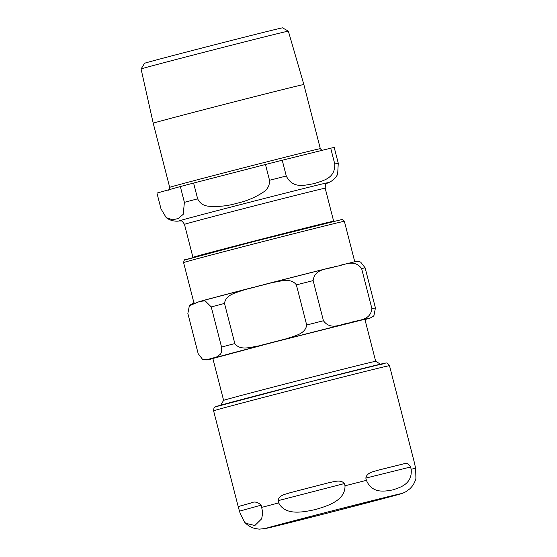 <?xml version="1.0" encoding="UTF-8"?>
<svg xmlns="http://www.w3.org/2000/svg" width="557" height="557" viewBox="0 0 557 557"><rect width="100%" height="100%" fill="white"/><g stroke="black" fill="none" stroke-linecap="round" stroke-linejoin="round"><path stroke-width="0.84" d="M374.186 361.59A78.502 0.564 -14.4 0 1 375.683 361.312L364.912 319.377A78.502 0.564 -14.4 0 0 363.415 319.648A78.502 0.564 -14.4 0 0 281.257 340.278A78.502 0.564 -14.4 0 0 212.837 358.423L223.608 400.365A78.502 0.564 -14.4 0 1 223.608 400.358A78.502 0.564 -14.4 0 1 292.3 382.151A78.502 0.564 -14.4 0 1 374.186 361.59M211.242 306.928L205.08 300.787L199.517 301.511L189.352 305.758L187.855 313.466L198.16 353.604L202.456 359.237L207.295 359.599L216.513 357.03L220.607 354.071L221.714 351.383L221.547 347.067L211.242 306.928A91.961 0.661 165.6 0 1 224.513 303.433C225.78 294.277 236.767 292.641 244.231 289.835L272.554 282.517C280.45 281.362 290.851 277.47 296.38 284.871L306.684 325.01C305.41 334.172 294.43 335.801 286.959 338.614L258.636 345.925C250.741 347.088 240.339 350.98 234.817 343.572L224.513 303.433M360.664 262.117L365.12 267.82A91.961 0.661 165.6 0 0 363.805 268.091A91.961 0.661 165.6 0 0 361.625 268.585C354.043 258.253 343.384 265.8 335.3 266.483C327.85 269.658 314.823 267.98 313.138 280.61A91.961 0.661 165.6 0 0 296.38 284.871M313.138 280.61L323.45 320.748C331.025 331.088 341.685 323.533 349.768 322.851C357.218 319.676 370.245 321.354 371.93 308.724L361.625 268.585M365.12 267.82L375.425 307.958L373.928 315.666L373.371 316.216M368.309 318.632L364.967 319.579A83.578 0.599 165.6 0 0 368.233 318.402L272.874 342.402L209.516 359.397A83.578 0.599 165.6 0 0 212.892 358.624L206.724 359.913L202.616 359.307M415.919 478.331L415.619 468.277L414.276 462.185L389.489 365.664A90.798 0.654 -14.4 0 0 284.167 392.051A90.798 0.654 -14.4 0 0 213.603 410.829C213.832 406.387 215.086 407.487 215.357 406.861L310.827 381.615L385.736 363.046C386.105 363.519 386.732 361.542 389.489 365.664M410.572 466.996L411.157 469.252C412.577 483.915 400.399 487.445 392.671 489.923C384.664 491.351 372.243 493.92 366.415 480.35L365.838 478.094C366.882 472.44 373.462 471.779 377.347 470.387A90.798 0.654 -14.4 0 1 403.519 463.897C406.102 462.387 408.455 463.417 410.572 466.996L365.838 478.094M344.428 483.539L345.006 485.795C345.368 500.75 327.258 505.937 315.728 509.481C303.927 511.967 285.574 516.193 278.688 502.922L278.11 500.666C278.932 495.055 285.344 494.372 289.821 492.799A90.798 0.654 -14.4 0 1 308.773 487.883A90.798 0.654 -14.4 0 1 328.616 482.773C333.692 481.882 340.599 479.124 344.428 483.539L278.11 500.666M261.163 505.129L262.354 510.706L262.472 514.438L261.644 518.825L254.834 525.529L245.728 523.274L244.398 521.916L240.164 513.415L238.382 507.35L238.626 506.487A90.798 0.654 -14.4 0 1 251.249 502.957C254.34 501.237 257.647 501.961 261.163 505.129L239.58 511.159M288.359 31.164L282.552 27.85A71.226 0.508 165.6 0 0 213.435 45.075A71.226 0.508 165.6 0 0 144.569 63.275L141.081 68.977A76.031 0.543 -14.4 0 1 207.608 51.341A76.031 0.543 -14.4 0 1 286.911 31.429A76.031 0.543 -14.4 0 1 288.359 31.164L303.85 84.539A77.757 0.557 165.6 0 0 302.367 84.81A77.757 0.557 165.6 0 0 220.997 105.245A77.757 0.557 165.6 0 0 153.217 123.215L169.683 187.347C169.098 189.707 168.667 190.605 168.402 190.028M153.217 123.215L141.074 68.984A76.031 0.543 -14.4 0 1 141.081 68.977M325.184 188.217C325.434 184.994 325.845 183.511 326.395 183.775L327.913 182.773A76.929 0.55 165.6 0 0 326.715 182.919A76.929 0.55 165.6 0 0 242.949 203.973A76.929 0.55 165.6 0 0 179.458 220.892L181.262 221.038C181.624 220.537 182.696 221.644 184.471 224.346A72.64 0.522 -14.4 0 1 247.774 207.559A72.64 0.522 -14.4 0 1 323.791 188.468A72.64 0.522 -14.4 0 1 325.184 188.217L333.65 221.199A72.64 0.522 165.6 0 0 332.264 221.449A72.64 0.522 165.6 0 0 256.498 240.478A72.64 0.522 165.6 0 0 192.938 257.327L192.806 257.55M337.66 174.174L338.266 163.229L334.207 147.445A91.961 0.661 165.6 0 0 330.712 148.204L334.764 163.988C335.391 179.027 322.002 180.774 314.037 183.671C305.626 184.84 292.996 189.547 286.284 176.019L282.232 160.235L330.712 148.204M184.388 202.337L183.239 214.299L178.289 218.525L172.642 219.799L166.216 217.634L161.001 208.875L156.949 193.091L180.336 186.553L184.388 202.337A91.961 0.661 165.6 0 1 197.651 198.842L193.599 183.058L265.466 164.496L269.518 180.28C269.741 185.411 267.583 189.429 263.057 192.325C255.134 197.491 246.486 201.133 237.101 203.228C227.869 205.937 218.539 206.946 209.112 206.257C203.758 205.916 199.935 203.444 197.651 198.842M282.232 160.235A91.961 0.661 165.6 0 0 265.466 164.496M193.599 183.058A91.961 0.661 165.6 0 0 180.336 186.553M247.962 243.061L186.811 259.465M199.664 301.476A83.578 0.599 -14.4 0 1 253.567 287.273M256.032 286.639A83.578 0.599 -14.4 0 1 260.718 285.428M263.099 284.815A83.578 0.599 -14.4 0 1 331.631 267.395M334.367 266.712A83.578 0.599 -14.4 0 1 336.156 266.274M375.425 307.958A91.961 0.661 165.6 0 0 374.109 308.23A91.961 0.661 165.6 0 0 371.93 308.724M323.45 320.748A91.961 0.661 165.6 0 0 306.684 325.01M234.817 343.572A91.961 0.661 165.6 0 0 221.547 347.067M248.095 245.414A83 0.599 -14.4 0 1 344.372 221.296C342.799 219.5 341.921 218.922 341.726 219.562L253.734 241.571L185.168 259.75C184.604 259.311 184.075 260.251 183.587 262.577A83 0.599 -14.4 0 1 248.095 245.414M380.981 364.452A87.303 0.627 165.6 0 0 305.737 382.917A87.303 0.627 165.6 0 0 217.787 406.276M403.519 463.897L377.347 470.387M328.616 482.773L289.821 492.799M251.249 502.957L238.626 506.487M411.157 469.252A90.798 0.654 -14.4 0 1 415.619 468.277M345.006 485.795A90.798 0.654 -14.4 0 1 366.415 480.35M261.741 507.385A90.798 0.654 -14.4 0 1 278.688 502.922M266.782 528.266A69.841 0.501 -14.4 0 1 319.732 514.062A69.841 0.501 -14.4 0 1 399.418 494.01A69.841 0.501 -14.4 0 1 346.468 508.214A69.841 0.501 -14.4 0 1 266.782 528.266M286.284 176.019A91.961 0.661 165.6 0 0 269.518 180.28M338.266 163.229A91.961 0.661 165.6 0 0 334.764 163.988M303.85 84.539L320.317 148.67A77.757 0.557 165.6 0 0 318.834 148.942A77.757 0.557 165.6 0 0 237.449 169.377A77.757 0.557 165.6 0 0 169.683 187.347M189.909 305.208L192.304 303.676L194.985 302.792M199.538 301.511L253.769 287.224M255.74 286.716L261.017 285.351M262.897 284.864L331.77 267.36M334.019 266.803L336.519 266.176M339.018 265.564L354.05 261.957C356.313 261.233 358.569 261.31 360.818 262.187M364.967 319.579L370.294 318.012L373.928 315.659M183.587 262.577L193.989 303.085M344.372 221.296L354.774 261.804M223.608 400.358L220.767 405.169M375.683 361.312L380.487 364.16M415.926 478.331C414.93 482.39 412.925 485.857 409.91 488.733L406.506 491.337C404.09 492.82 400.768 494.052 396.535 495.041L326.618 513.317L266.051 528.44L259.242 529.15L255.009 528.509C250.81 527.395 247.273 525.202 244.391 521.923M238.382 507.35L213.603 410.829M327.913 182.773L327.885 182.787C327.746 182.995 334.646 180.733 337.723 174.042M179.458 220.892L179.486 220.885C179.841 220.983 172.412 222.473 166.216 217.634M184.471 224.346L192.938 257.327M322.733 150.404C322.768 151.031 321.96 150.46 320.317 148.67"/></g></svg>
